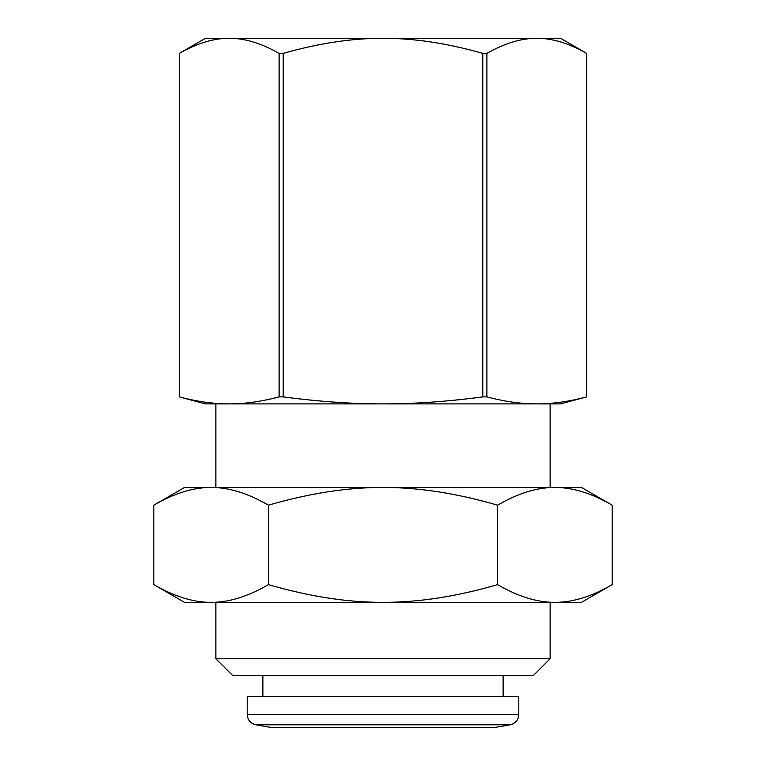 <?xml version="1.0" encoding="UTF-8"?>
<svg xmlns="http://www.w3.org/2000/svg" width="766" height="766" viewBox="0 0 766 766"><rect width="100%" height="100%" fill="white"/><g stroke="black" fill="none" stroke-linecap="round" stroke-linejoin="round"><path stroke-width="1.15" d="M503.118 675.468L503.118 696.361M493.725 727.7L272.275 727.7L255.844 724.799L510.156 724.799L493.725 727.7M518.793 714.515L247.207 714.515L247.207 696.361L518.793 696.361L518.793 714.515C518.39 720.03 515.518 723.458 510.156 724.799M612.168 584.63L581.461 602.354L184.539 602.354L153.832 584.63C174.322 596.532 193.425 602.44 211.129 602.354C228.833 602.44 247.925 596.532 268.416 584.63C309.397 596.532 347.592 602.44 383 602.354C418.408 602.44 456.603 596.532 497.584 584.63C518.075 596.532 537.167 602.44 554.871 602.354C572.575 602.44 591.678 596.532 612.168 584.63L612.168 505.177C591.678 493.275 572.575 487.368 554.871 487.454L184.539 487.454L153.832 505.177L153.832 584.63M612.168 505.177L581.461 487.454L211.129 487.454C193.425 487.368 174.322 493.275 153.832 505.177M554.871 487.454C537.167 487.368 518.075 493.275 497.584 505.177L497.584 584.63M497.584 505.177C456.603 493.275 418.408 487.368 383 487.454C347.592 487.368 309.397 493.275 268.416 505.177L268.416 584.63M268.416 505.177C247.925 493.275 228.833 487.368 211.129 487.454M383 675.468L232.586 675.468L215.868 658.76L550.132 658.76L533.414 675.468L383 675.468M229.216 403.893L383 403.893L205.432 403.893L179.33 396.893C197.111 401.595 213.743 403.921 229.216 403.893C244.689 403.921 261.321 401.595 279.111 396.893L279.111 53.381C261.321 43.25 244.689 38.233 229.216 38.3C213.743 38.233 197.111 43.25 179.33 53.381L179.33 396.893M482.781 396.893L486.889 396.893C504.679 401.595 521.311 403.921 536.784 403.893L383 403.893C413.946 403.921 447.21 401.595 482.781 396.893L482.781 53.381C447.21 43.25 413.946 38.233 383 38.3L536.784 38.3C552.257 38.233 568.889 43.25 586.67 53.381L586.689 396.893L560.568 403.893L536.784 403.893L550.132 403.893L550.132 487.454M586.67 53.381L586.67 396.893C568.889 401.595 552.257 403.921 536.784 403.893M586.689 53.381L560.568 38.3L536.784 38.3C521.311 38.233 504.679 43.25 486.889 53.381L482.781 53.381M486.889 396.893L486.889 53.381M179.33 53.381L179.311 396.893M279.111 396.893L283.219 396.893L283.219 53.381L279.111 53.381M283.219 396.893C318.79 401.595 352.054 403.921 383 403.893M179.311 53.381L205.432 38.3L383 38.3C352.054 38.233 318.79 43.25 283.219 53.381M262.882 675.468L262.882 696.361M247.207 714.515C247.61 720.03 250.482 723.458 255.844 724.799M215.868 403.893L215.868 487.454M215.868 602.354L215.868 658.76M550.132 602.354L550.132 658.76"/></g></svg>
